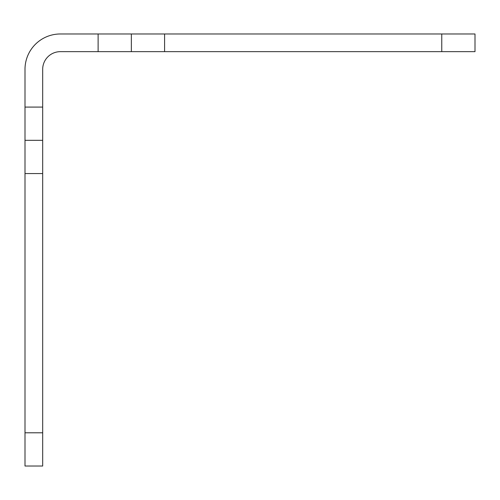 <?xml version="1.0" encoding="UTF-8"?>
<svg xmlns="http://www.w3.org/2000/svg" width="500" height="500" viewBox="0 0 500 500"><rect width="100%" height="100%" fill="white"/><g stroke="black" fill="none" stroke-linecap="round" stroke-linejoin="round"><path stroke-width="0.75" d="M131.35 51.656L60.362 51.656A17.681 17.681 0 0 0 42.681 69.338L42.681 140.325L25 140.325L25 69.338A35.362 35.362 0 0 1 60.362 33.975L475 33.975L475 51.656L131.35 51.656L131.35 33.975M42.681 140.325L42.681 466.025L25 466.025L25 140.325M98.119 33.975L98.119 51.656M164.587 51.656L164.587 33.975M441.763 51.656L441.763 33.975M25 107.088L42.681 107.088M42.681 173.562L25 173.562M42.681 432.794L25 432.794"/></g></svg>
